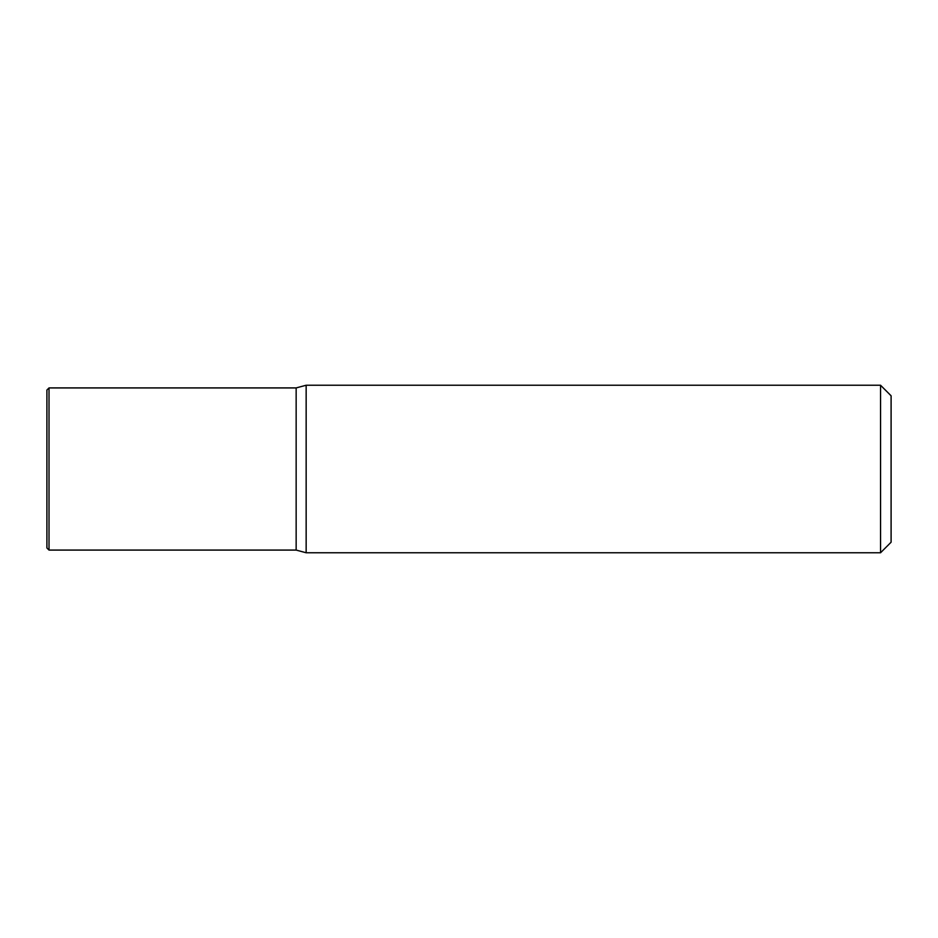 <?xml version="1.0" encoding="UTF-8"?>
<svg xmlns="http://www.w3.org/2000/svg" width="938" height="938" viewBox="0 0 938 938"><rect width="100%" height="100%" fill="white"/><g stroke="black" fill="none" stroke-linecap="round" stroke-linejoin="round"><path stroke-width="1.41" d="M306.151 385.237L306.151 552.763L296.15 550.078L296.15 387.922L306.151 385.237L880.548 385.237L880.548 552.763L306.151 552.763M880.548 552.763L891.1 542.211L891.1 395.789L880.548 385.237M46.9 390.032L46.9 547.968L49.011 550.078L49.011 387.922L46.9 390.032M296.15 550.078L49.011 550.078M296.15 387.922L49.011 387.922"/></g></svg>
